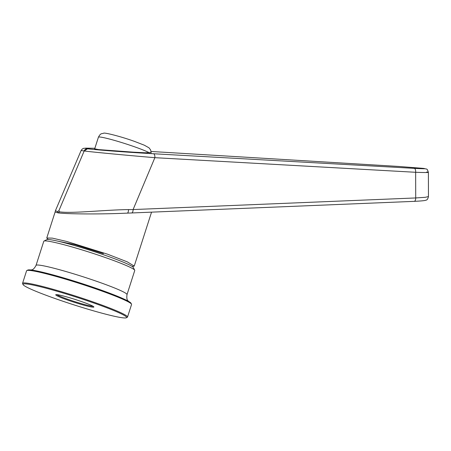 <?xml version="1.0" encoding="UTF-8"?>
<svg xmlns="http://www.w3.org/2000/svg" width="451" height="451" viewBox="0 0 451 451"><rect width="100%" height="100%" fill="white"/><g stroke="black" fill="none" stroke-linecap="round" stroke-linejoin="round"><path stroke-width="0.68" d="M126.353 317.769L127.278 317.301A55.123 4.098 -162.2 0 0 127.515 317.053L131.551 304.493A55.123 4.098 -162.2 0 0 131.495 304.154L131.021 303.235A54.385 4.042 -162.2 0 0 114.926 295.236A54.385 4.042 -162.2 0 0 99.417 289.457A54.385 4.042 -162.2 0 0 45.489 272.94A54.385 4.042 -162.2 0 0 27.742 270.081L26.823 270.549A55.123 4.098 -162.2 0 0 26.581 270.792L22.55 283.352A55.123 4.098 -162.2 0 0 22.601 283.69L23.08 284.609A54.385 4.042 17.8 0 1 94.941 303.41A54.385 4.042 17.8 0 1 126.353 317.769A54.385 4.042 17.8 0 1 54.678 298.393A54.385 4.042 17.8 0 1 23.08 284.609M127.515 317.053A55.123 4.098 -162.2 0 0 95.437 302.751A55.123 4.098 -162.2 0 0 22.55 283.352M82.223 301.826A20.03 1.488 -162.2 0 0 55.828 294.689A20.03 1.488 -162.2 0 0 67.396 299.977A20.03 1.488 -162.2 0 0 93.859 306.9A20.03 1.488 -162.2 0 0 82.223 301.826M56.882 294.65A19.292 1.432 -162.2 0 0 67.892 299.312A19.292 1.432 -162.2 0 0 93.024 306.252M131.495 304.154A55.123 4.098 -162.2 0 0 99.468 290.19A55.123 4.098 -162.2 0 0 26.823 270.549M127.007 294.604L134.748 270.493A47.772 3.552 -162.2 0 0 134.702 270.205A47.772 3.552 -162.2 0 0 106.943 258.096A47.772 3.552 -162.2 0 0 43.984 241.076A47.772 3.552 -162.2 0 0 43.775 241.291L36.035 265.397A47.772 3.552 17.8 0 1 99.203 282.208A47.772 3.552 17.8 0 1 127.007 294.604C126.122 301.189 128.71 300.834 128.687 301.539M134.702 270.205L133.276 267.449A45.568 3.388 -162.2 0 0 106.797 255.903A45.568 3.388 -162.2 0 0 46.746 239.667L43.984 241.076M94.687 148.824L98.684 149.597L133.451 152.173L145.137 152.771L151.164 152.596M81.135 150.476L84.174 150.995L87.522 148.802L85.386 148.137L94.862 148.289L83.847 148.272L82.302 148.977L81.135 150.476L55.422 210.702L57.525 211.581L58.861 210.764L59.594 211.84L58.179 212.889C67.582 214.135 99.192 214.219 120.586 213.396L127.182 213.126A3.676 1.353 88 0 0 127.261 213.131L125.767 213.188M48.251 239.509L46.757 238.01L52.322 238.122L66.742 241.465L107.496 254.172L127.227 261.828L134.229 266.096L132.143 266.44M103.414 253.665L74.528 244.572L57.728 241.138M58.861 210.764L84.174 150.995C94.163 152.235 129.071 155.539 154.873 157.681A3.676 1.652 -86.8 0 0 153.481 153.746C129.341 152.415 96.796 149.974 87.522 148.802M59.594 211.84C71.81 213.701 104.418 209.878 128.484 209.591L133.096 209.563L154.873 157.681L415.653 172.288A3.676 1.652 -86.8 0 0 414.26 168.353L153.481 153.746M414.131 201.349A3.676 1.629 -92.4 0 0 414.232 201.355A3.676 1.629 -92.4 0 0 415.715 197.95L415.653 172.288C426.866 172.694 430.564 172.586 426.759 171.966M399.423 166.504A3.676 1.077 93.5 0 1 399.445 166.504A3.676 1.077 93.5 0 1 399.473 166.504L423.59 168.42C426.793 168.877 423.681 168.854 414.26 168.353M415.715 197.95L425.265 197.307L428.45 196.574C427.869 198.987 427.024 200.176 425.924 200.154C425.372 200.605 421.476 200.999 414.232 201.355L131.607 212.968A3.676 1.629 -92.4 0 0 133.096 209.563L415.715 197.95M55.422 210.702L55.101 212.038L58.179 212.889L57.525 211.581M131.506 212.962A3.676 1.629 -92.4 0 0 131.607 212.968L127.261 213.131A3.676 1.353 88 0 0 128.484 209.591M149.58 152.912A27.562 2.052 -162.2 0 0 134.86 146.908A27.562 2.052 -162.2 0 0 98.419 137.211C100.765 132.887 101.345 134.032 103.623 133.231C103.995 132.25 121.263 136.568 134.657 141.456L144.314 145.194L149.016 147.821L150.685 150.042L151.141 152.917M423.072 168.358A3.676 3.411 -82.9 0 1 423.28 168.375L399.445 166.504L151.108 151.474L399.473 166.504M84.083 150.984A3.676 3.439 -82.6 0 1 87.46 148.791M428.45 196.574L428.388 172.333C426.86 167.941 427.283 169.553 423.799 168.437A3.676 3.411 97.1 0 0 423.59 168.42M30.629 270.053C31.018 269.467 32.912 271.271 36.035 265.397M151.547 212.145L134.229 266.096M423.799 168.437L423.28 168.375M94.597 149.112L98.419 137.211M55.101 212.015L46.757 238.01"/></g></svg>
